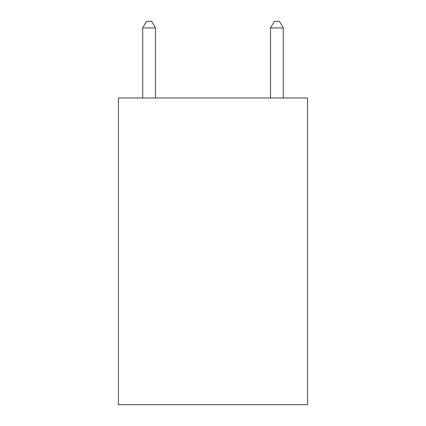 <?xml version="1.0" encoding="UTF-8"?>
<svg xmlns="http://www.w3.org/2000/svg" width="426" height="426" viewBox="0 0 426 426"><rect width="100%" height="100%" fill="white"/><g stroke="black" fill="none" stroke-linecap="round" stroke-linejoin="round"><path stroke-width="0.64" d="M307.572 97.98L307.572 404.7L118.428 404.7L118.428 97.98L307.572 97.98M155.49 97.98L155.49 27.946L142.71 27.946L142.71 97.98M142.71 27.946L146.544 21.3L151.656 21.3L155.49 27.946M283.29 97.98L283.29 27.946L270.51 27.946L270.51 97.98M270.51 27.946L274.344 21.3L279.456 21.3L283.29 27.946"/></g></svg>
